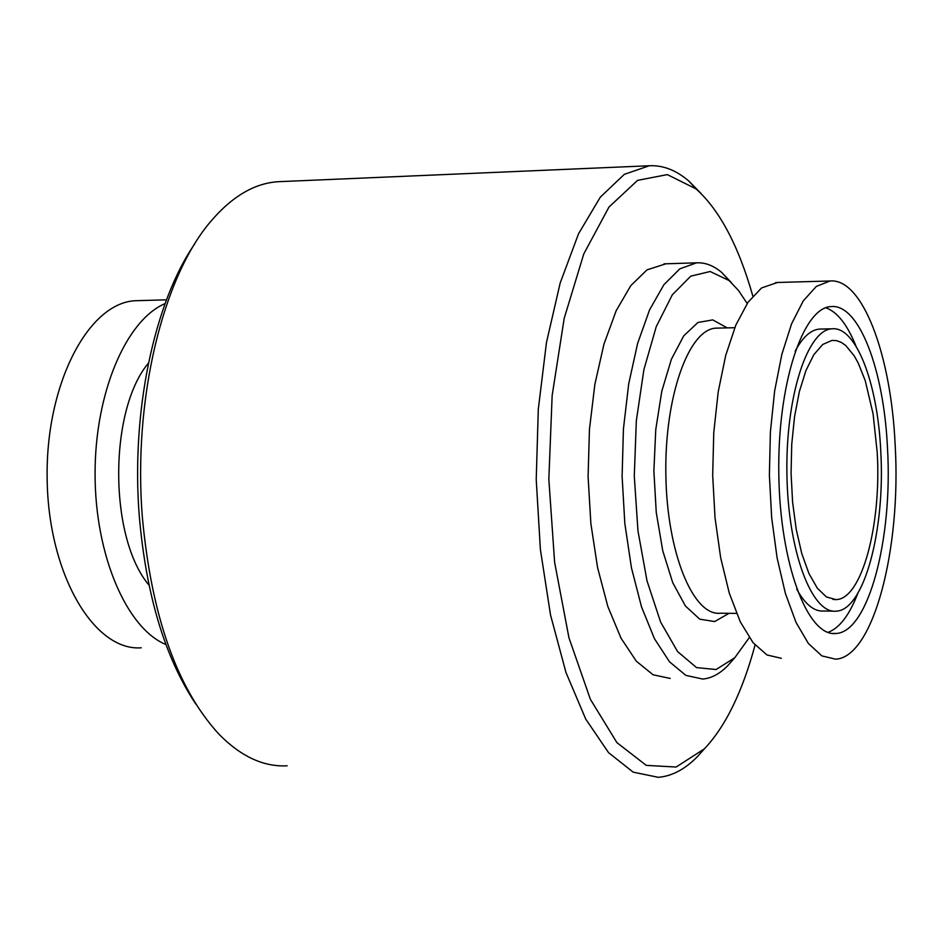 <?xml version="1.0" encoding="UTF-8"?>
<svg xmlns="http://www.w3.org/2000/svg" width="943" height="943" viewBox="0 0 943 943"><rect width="100%" height="100%" fill="white"/><g stroke="black" fill="none" stroke-linecap="round" stroke-linejoin="round"><path stroke-width="1.41" d="M700.932 193.362L688.897 181.115C676.19 170.2 662.988 165.084 649.291 165.756L624.325 174.337L600.314 197.158L578.519 233.805L560.189 282.983L546.48 342.462L538.3 409.227L536.225 479.574L540.386 549.498L550.535 615.001L565.977 672.5L585.721 719.073L608.565 752.667L633.201 772.164L658.367 777.327C672.064 776.124 685.09 769.217 697.443 756.592L704.15 749.107M287.167 765.81C263.568 767.048 240.783 756.463 218.835 734.067C177.095 688.402 151.611 616.309 142.405 517.79C132.763 399.938 162.821 276.594 211.22 220.898C232.473 196.12 254.893 183.06 278.491 181.693L280.413 181.61M195.944 704.232C165.072 657.966 146.2 595.363 139.305 516.399C130.9 412.244 154.169 302.514 194.729 243.883M731.344 282.558L721.866 272.598C713.662 265.62 705.211 262.354 696.488 262.838L679.832 268.838L663.919 284.668L649.574 309.882L637.609 343.452L628.71 383.825L623.429 428.947L622.109 476.38L624.832 523.53L631.445 567.816L641.511 606.856L654.454 638.682L669.518 661.821L685.867 675.388L702.676 679.043C711.387 678.3 719.733 673.868 727.701 665.746L732.652 660.147M747.186 303.505L738.475 290.444L729.139 280.578L710.162 271.501L690.747 276.158L672.288 294.841L656.222 326.714L643.869 369.762L636.325 420.884L634.285 476.074L637.963 530.862L647.004 580.817L660.607 622.038L677.581 651.578L696.559 667.609L716.067 669.53L734.738 657.79L749.296 637.609M752.832 296.031C738.51 245.734 719.592 210.03 696.087 188.906L667.326 174.608L637.586 180.361L608.978 207.047L583.776 253.938L564.209 318.31L552.15 395.518L548.838 479.256L554.625 562.382L568.947 637.763L590.389 699.329L616.934 742.66L646.273 765.374L676.119 767.036L704.409 748.825C725.521 726.487 742.4 691.891 755.06 645.047M665.982 263.781L647.051 269.839L630.808 285.623L616.168 310.73L603.944 344.183L594.856 384.39L589.458 429.324L588.09 476.569L590.86 523.518L597.579 567.615L607.834 606.502L621.024 638.199L636.384 661.255L653.063 674.775L670.202 678.43M777.504 282.476L761.531 287.969L747.999 302.302L735.835 325.099L725.709 355.428L718.201 391.864L713.768 432.542L712.684 475.296L715.03 517.801L720.664 557.726L729.234 592.97L740.243 621.732L753.056 642.678L766.989 654.972L781.311 658.297M895.143 444.695C891.041 354.415 862.362 277.796 829.981 280.99L816.32 286.436L803.295 300.852L791.59 323.791L781.853 354.32L774.639 390.991L770.396 431.941L769.382 474.989L771.669 517.778L777.115 557.973L785.401 593.453L796.022 622.404L808.387 643.48L821.801 655.856L835.592 659.181C873.324 657.495 901.414 548.932 895.143 444.695M887.481 447.949C883.897 369.644 858.99 303.705 831.16 306.569C802.752 307.3 777.291 384.685 778.812 474.258C779.955 563.867 807.644 637.15 836.005 633.484C868.468 632.211 892.95 538.465 887.481 447.949M856.032 346.187C847.309 324.581 837.207 311.768 825.726 307.76M827.942 632.388C839.4 628.215 849.348 615.237 857.776 593.442M821.047 329.048L819.514 329.083C810.768 329.791 802.646 337.158 795.161 351.173M796.741 589.175C805.145 604.404 814.127 611.677 823.699 611.029L833.306 611.123M880.738 450.813C877.615 382.976 856.008 326.254 832.08 328.801C807.456 329.531 785.59 396.508 786.91 473.634C787.888 550.783 811.687 614.235 836.276 611.158C864.201 610.204 885.489 529.294 880.738 450.813M877.202 452.322L873.088 413.871L865.238 380.654L858.224 363.055L854.287 355.947L845.765 345.527L841.25 342.368L836.653 340.647L832.009 340.399L822.673 344.501L813.821 354.698L805.923 370.599L799.381 391.522L794.572 416.476L791.743 444.212L791.071 473.315L792.603 502.23L796.246 529.471L801.786 553.635L808.941 573.497L817.286 588.149L826.422 596.943L835.863 599.595C861.654 599.736 881.622 525.051 877.202 452.322M138.574 300.628L136.098 300.699C88.666 301.901 45.429 383.966 47.15 478.926C48.246 573.933 93.852 651.448 141.25 647.806M165.096 303.599C126.02 320.09 94.795 393.184 95.078 474.305C95.102 555.427 126.68 628.451 165.933 644.552M148.464 363.043C108.563 410.547 108.799 537.852 148.982 585.096M727.218 327.893L712.755 319.889L697.914 322.482L683.769 335.826L671.392 359.248L661.786 391.251L655.774 429.489L653.876 471.029L656.269 512.544L662.74 550.759L672.736 582.691L685.42 606.007L699.753 619.186L714.653 621.555L729.045 613.315M717.729 328.105L716.067 328.14C688.803 328.93 664.509 396.543 665.852 474.4C666.819 552.268 693.07 616.309 720.299 613.221L736.53 613.398M649.291 165.756L278.491 181.693M729.139 280.578L721.866 272.598M734.738 657.79L727.701 665.746M696.087 188.906L688.897 181.115M704.409 748.825L697.443 756.592M718.059 328.093L734.762 327.716M696.488 262.838L664.049 263.851M829.981 280.99L775.724 282.535M836.005 633.484L832.433 633.437M832.08 328.801L819.514 329.083M832.964 599.442L835.863 599.595M166.498 299.827L136.098 300.699"/></g></svg>
